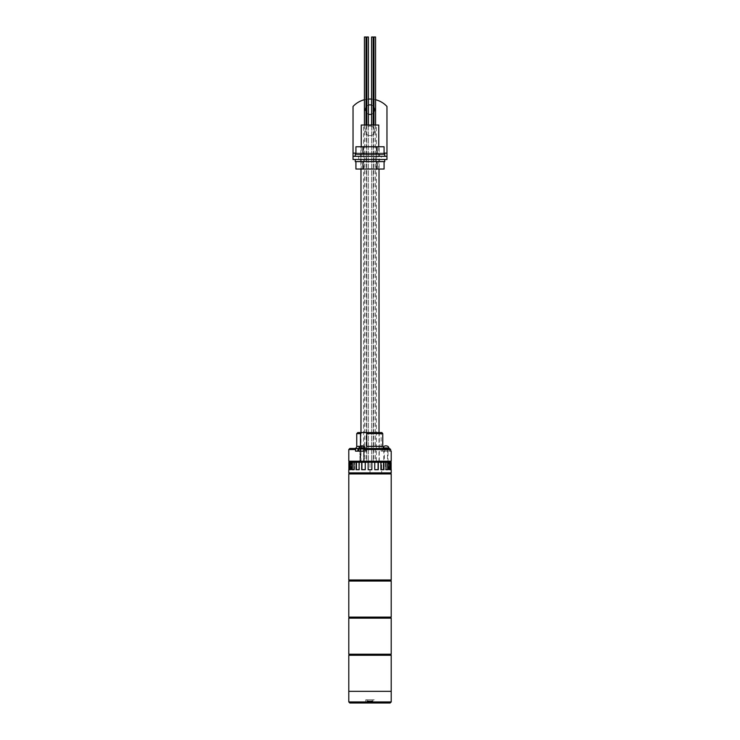 <?xml version="1.0" encoding="UTF-8"?>
<svg xmlns="http://www.w3.org/2000/svg" width="740" height="740" viewBox="0 0 740 740"><rect width="100%" height="100%" fill="white"/><g stroke="black" fill="none" stroke-linecap="round" stroke-linejoin="round"><path stroke-width="0.56" stroke-dasharray="3.7 2.78" d="M348.79 579.984L391.21 579.984M348.79 473.933L391.21 473.933M390.942 581.039L349.058 581.039L390.942 581.039M390.942 579.984L349.058 579.984L390.942 579.984M348.79 617.095L391.21 617.095M348.79 581.039L391.21 581.039M390.942 618.159L349.058 618.159L390.942 618.159M390.942 617.095L349.058 617.095L390.942 617.095M348.79 654.216L391.21 654.216M348.79 618.159L391.21 618.159M374.246 699.818L365.754 699.818L374.246 699.818L374.246 703L365.754 703L374.246 703M365.754 699.818L365.754 703M391.21 691.336L348.79 691.336L391.21 691.336M391.21 701.936L348.79 701.936M349.854 703L390.147 703M372.387 701.409A0.527 0.527 0 0 0 372.914 700.882L372.914 699.818L367.086 699.818L367.086 700.882L372.914 700.882L367.086 700.882A0.527 0.527 0 0 0 367.614 701.409L372.387 701.409L367.614 701.409M371.859 701.409L368.141 701.409L371.859 701.409L371.859 700.882L370.398 700.882L370.398 701.409L370.398 700.882L369.602 701.409L369.602 700.882L368.141 700.882L368.141 701.409L368.141 700.882L369.602 700.882L369.602 701.409L369.602 700.882L370.398 701.409L370.398 700.882L371.859 700.882L371.859 701.409M367.086 699.818L372.914 699.818M387.501 448.477L384.319 448.477L387.501 448.477L387.501 462.269L384.319 462.269L387.501 462.269M384.319 448.477L384.319 462.269M360.454 448.477L363.636 448.477L363.636 462.269L360.454 462.269L363.636 462.269L360.454 462.269L363.636 462.269L363.636 448.477L360.454 448.477L360.454 462.269L360.454 448.477L363.636 448.477L360.454 448.477M359.927 462.269L359.927 461.205L364.163 461.205L359.927 461.205L364.163 461.205L359.927 461.205L359.927 451.132L364.163 451.132L359.927 451.132L364.163 451.132L359.927 451.132L359.927 461.205L364.163 461.205L364.163 451.132L364.163 461.205L359.927 461.205L364.163 461.205L359.927 461.205L359.927 462.269L364.163 462.269L364.163 461.205L364.163 462.269L359.927 462.269M383.782 462.269L388.028 462.269L383.782 462.269L383.782 461.205L388.028 461.205L383.782 461.205L383.782 451.132L388.028 451.132L383.782 451.132M388.028 462.269L388.028 451.132M390.415 462.269L349.585 462.269L390.415 462.269M390.415 461.205L349.585 461.205L390.415 461.205M381.664 462.269L370 462.269L381.664 462.269L381.664 461.205L370 461.205L381.664 461.205L381.664 462.269L370 462.269L370 461.205L370 462.269L381.664 462.269L381.664 472.869L370 472.869L381.664 472.869L370 472.869L381.664 472.869L381.664 462.269M373.978 125.023L373.978 461.205L375.569 461.205L373.978 461.205M375.569 125.023L375.569 461.205M375.569 37L373.978 37M371.591 125.023L371.591 461.205L373.182 461.205L371.591 461.205L373.182 461.205L371.591 461.205L371.591 37L373.182 37L371.591 37L373.182 37L373.182 461.205L373.182 125.023M366.818 125.023L366.818 461.205L368.409 461.205L366.818 461.205L368.409 461.205L366.818 461.205L366.818 37L368.409 37L366.818 37L368.409 37L368.409 461.205L368.409 125.023M364.432 125.023L364.432 461.205L366.022 461.205L364.432 461.205M366.022 125.023L366.022 461.205M366.022 37L364.432 37M390.942 473.933L349.058 473.933L390.942 473.933M390.942 472.869L349.058 472.869L390.942 472.869M381.664 473.933L370 473.933L381.664 473.933L381.664 472.869L381.664 473.933M370 473.933L370 462.269L370 473.933M348.79 472.869L391.21 472.869M348.873 469.687L349.53 469.687L348.873 469.687L348.873 462.269L349.336 469.687L350.483 469.687L350.483 462.269L351.815 462.269L351.815 469.687L353.998 469.687L353.998 462.269L356.079 462.269L356.079 469.687L359.085 469.687L359.085 462.269L361.703 462.269L361.703 469.687L365.236 469.687L365.236 462.269L368.141 462.269L368.141 469.687L368.141 462.269L374.764 462.269L374.764 469.687L374.56 462.269L380.915 462.269L380.915 469.687L380.526 462.269L386.003 462.269L386.003 469.687L385.466 469.687L386.003 469.687L385.466 469.687L385.466 462.269L389.518 462.269L389.518 469.687L388.889 469.687L390.664 469.687L388.889 469.687L388.889 462.269L391.127 462.269L391.127 469.687L390.47 469.687L391.127 469.687M371.859 462.269L371.859 469.687L368.141 469.687L371.859 469.687L371.859 462.269L371.859 469.687L368.141 469.687L368.141 462.269M378.297 462.269L378.297 469.687L374.764 469.687M383.921 462.269L383.921 469.687L380.915 469.687M388.186 462.269L388.186 469.687L386.003 469.687M390.036 462.269L390.036 469.687L390.664 469.687L390.664 462.269M387.649 462.269L387.649 469.687L385.466 469.687L385.466 462.269L386.003 462.269M383.533 462.269L383.533 469.687L380.526 469.687L380.915 462.269M378.094 462.269L378.094 469.687L374.56 469.687L374.764 462.269M365.236 469.687L365.44 462.269L365.44 469.687L361.906 469.687L361.906 462.269L365.236 462.269M359.085 469.687L359.474 462.269L359.474 469.687L356.467 469.687L356.467 462.269L359.085 462.269M353.998 469.687L354.534 469.687L354.534 462.269L354.534 469.687L352.351 469.687L352.351 462.269L353.998 462.269M352.351 462.269L351.815 462.269M350.483 469.687L351.111 469.687L351.111 462.269L351.111 469.687L349.964 469.687L349.964 462.269L351.111 462.269L350.483 462.269M349.964 462.269L349.336 462.269M349.53 462.269L348.873 462.269L349.53 462.269L349.53 469.687L349.53 462.269M390.47 462.269L391.127 462.269L390.47 462.269L390.47 469.687L390.47 462.269M389.518 469.687L388.889 469.687L388.889 462.269L389.518 462.269M360.722 461.205L379.278 461.205L360.722 461.205L360.722 432.567L379.278 432.567L360.722 432.567M379.278 461.205L379.278 432.567M388.028 461.205L383.782 461.205L388.028 461.205M384.671 448.477L366.18 448.477L384.671 448.477L382.765 446.359L366.726 446.359L366.726 433.631L382.765 433.631M381.137 432.567L381.914 432.567L381.137 432.567L381.137 451.132L385.91 451.132L381.137 451.132M358.669 448.477L360.51 446.359L358.669 448.477L349.854 448.477M389.573 448.477L364.348 448.477L366.18 448.477L364.348 448.477L363.803 449.541L390.664 449.541L390.664 451.132L385.91 451.132L390.664 451.132M356.745 433.631L360.51 433.631L360.51 446.146M348.79 449.541L355.533 449.541L355.533 451.132L366.818 451.132L355.533 451.132L357.91 451.132L357.91 448.477M364.071 449.004L359.52 449.004L365.412 449.004L362.045 449.004L364.57 449.004L363.729 449.004L363.729 451.132L358.678 451.132L366.818 451.132L363.803 451.132L363.803 449.541M391.21 461.205L348.79 461.205M381.914 432.567L366.309 432.567L366.726 433.631M360.51 433.631L361.786 432.567L366.309 432.567M361.786 432.567L357.809 432.567M366.726 446.359L366.818 448.079M355.533 449.541L356.079 448.477M363.636 461.205L376.364 461.205L363.636 461.205L363.636 125.023L376.364 125.023L363.636 125.023M376.364 461.205L376.364 125.023M361.25 146.761L361.25 169.035L378.75 169.035L361.25 169.035M378.75 146.761L378.75 169.035M360.981 169.035L379.019 169.035L360.981 169.035M360.981 432.567L360.981 461.205L379.019 461.205L360.981 461.205M379.019 432.567L379.019 461.205M378.75 125.023L361.25 125.023M383.052 447.515L382.987 449.004L389.277 449.004L382.543 449.004L382.543 451.132L384.226 451.132L382.543 451.132M388.824 448.477L388.824 449.004M384.051 451.132L387.76 451.132L384.051 451.132L384.051 448.477L387.76 448.477L384.051 448.477M387.76 451.132L387.76 448.477M387.594 451.132L384.226 451.132L387.594 451.132L387.594 449.004L387.594 451.132M389.277 449.004L389.277 451.132M384.226 449.004L384.226 451.132L384.226 449.004M362.97 448.477L360.186 448.477L362.97 448.477M361.12 451.132L363.904 451.132L361.12 451.132M363.729 449.004L358.678 449.004L362.045 449.004L358.678 449.004L358.678 451.132L365.412 451.132L360.361 451.132L363.729 451.132L363.729 449.004L363.729 451.132L365.412 451.132L365.412 449.004L364.57 449.004L365.412 449.004L365.412 451.132L363.803 451.132M360.361 449.004L360.361 451.132L358.678 451.132L360.361 451.132L360.361 449.004L360.361 451.132M379.121 161.607L360.88 161.607L379.121 161.607L379.121 169.035L360.88 169.035L379.121 169.035M360.88 161.607L360.88 169.035M377.039 161.607L355.921 161.607L377.039 161.607L377.039 169.035L355.921 169.035M384.079 169.035L377.039 169.035M362.961 161.607L362.961 169.035M379.546 159.488L360.454 159.488L379.546 159.488L379.546 161.607L360.454 161.607L379.546 161.607M360.454 159.488L360.454 161.607M355.256 159.488L384.745 159.488L355.256 159.488M384.745 161.607L355.256 161.607M381.294 156.306L376.734 156.306L381.294 156.306L381.294 159.488L376.734 159.488L381.294 159.488M376.734 156.306L376.734 159.488M363.266 156.306L358.706 156.306L363.266 156.306L363.266 159.488L358.706 159.488L363.266 159.488M358.706 156.306L358.706 159.488M370 114.441A4.792 4.792 0 0 1 365.209 109.65A4.792 4.792 0 0 1 370 104.849A4.792 4.792 0 0 1 374.792 109.65A4.792 4.792 0 0 1 370 114.441M368.409 105.126A4.792 4.792 0 0 0 366.818 106.061M366.022 106.967A4.792 4.792 0 0 0 366.022 112.323M366.818 113.229A4.792 4.792 0 0 0 368.409 114.164M370 135.651A4.792 4.792 0 0 1 365.209 130.851A4.792 4.792 0 0 1 370 126.059A4.792 4.792 0 0 0 365.209 130.851A4.792 4.792 0 0 0 370 135.651A4.792 4.792 0 0 0 374.792 130.851A4.792 4.792 0 0 0 370 126.059A4.792 4.792 0 0 1 374.792 130.851A4.792 4.792 0 0 1 370 135.651M368.409 99.095A23.107 23.107 0 0 0 366.818 99.262M366.022 99.382A23.107 23.107 0 0 0 364.432 99.724M353.036 106.468A23.107 23.107 0 0 1 386.964 106.468L386.964 153.125L353.036 153.125L353.036 106.468M379.121 156.306L360.88 156.306L379.121 156.306L379.121 159.488L360.88 159.488L379.121 159.488M360.88 156.306L360.88 159.488M371.591 114.164A4.792 4.792 0 0 0 373.182 113.229M373.978 112.323A4.792 4.792 0 0 0 373.978 106.967M373.182 106.061A4.792 4.792 0 0 0 371.591 105.126M375.569 99.724A23.107 23.107 0 0 0 373.978 99.382M373.182 99.262A23.107 23.107 0 0 0 371.591 99.095M353.036 159.488L386.964 159.488L386.964 156.306L353.036 156.306L353.036 159.488L353.036 153.125M386.964 159.488L386.964 153.125M379.121 154.188L360.88 154.188L379.121 154.188L379.121 146.761L360.88 146.761L379.121 146.761M360.88 154.188L360.88 146.761M377.039 154.188L362.961 154.188L377.039 154.188L377.039 146.761L355.921 146.761M355.921 154.188L362.961 154.188L355.921 154.188M384.079 146.761L377.039 146.761M362.961 154.188L362.961 146.761M379.546 156.306L360.454 156.306L379.546 156.306L379.546 154.188L360.454 154.188L379.546 154.188M360.454 156.306L360.454 154.188M384.745 156.306L355.256 156.306L384.745 156.306M384.745 154.188L355.256 154.188M390.942 655.279L349.058 655.279L390.942 655.279M390.942 654.216L349.058 654.216L390.942 654.216M348.79 655.279L391.21 655.279M385.91 451.132L385.91 448.477L385.91 451.132M360.121 446.359L356.745 446.359M366.18 451.132L366.18 448.477L366.18 451.132M388.824 447.95L383.375 447.95M363.507 447.95L364.959 447.95C365.246 446.895 364.274 446.183 362.045 445.822L363.507 447.95L359.131 447.95C358.845 446.895 359.816 446.183 362.045 445.822L360.584 447.95L359.131 447.95L364.959 447.95L360.584 447.95M384.079 153.125L355.921 153.125M364.959 447.95L364.959 448.477M360.186 451.132L360.186 448.477L360.186 451.132M363.904 451.132L363.904 448.477L363.904 451.132M359.131 447.95L359.131 449.004"/><path stroke-width="1.11" d="M391.21 579.984L348.79 579.984L348.79 473.933L391.21 473.933L391.21 579.984M390.942 581.039L390.942 579.984M349.058 581.039L349.058 579.984M391.21 617.095L348.79 617.095L348.79 581.039L391.21 581.039L391.21 617.095M390.942 618.159L390.942 617.095M349.058 618.159L349.058 617.095M391.21 654.216L348.79 654.216L348.79 618.159L391.21 618.159L391.21 654.216M390.147 703L349.854 703L348.79 701.936L391.21 701.936L390.147 703M348.79 701.936L348.79 655.279L391.21 655.279L391.21 691.336L348.79 691.336L391.21 691.336L391.21 701.936M390.415 462.269L390.415 461.205M349.585 462.269L349.585 461.205M373.978 125.023L373.978 37L375.569 37L375.569 125.023M371.591 125.023L371.591 37L373.182 37L373.182 125.023M366.818 125.023L366.818 37L368.409 37L368.409 125.023M364.432 125.023L364.432 37L366.022 37L366.022 125.023M390.942 473.933L390.942 472.869M349.058 473.933L349.058 472.869M391.21 469.687L391.21 472.869L348.79 472.869L348.79 469.687M391.127 469.687L391.127 462.269L390.664 469.687L389.518 469.687L389.518 462.269L388.186 462.269L388.186 469.687L386.003 469.687L386.003 462.269L383.921 462.269L383.921 469.687L380.915 469.687L380.915 462.269L378.297 462.269L378.297 469.687L374.764 469.687L374.764 462.269L371.859 462.269L371.859 469.687L368.141 469.687L368.141 462.269L365.236 462.269L365.236 469.687L361.906 469.687L361.906 462.269L359.085 462.269L359.085 469.687L356.467 469.687L356.467 462.269L353.998 462.269L353.998 469.687L352.351 469.687L352.351 462.269L350.483 462.269L350.483 469.687L349.964 469.687L349.964 462.269L348.873 462.269L348.873 469.687M361.703 462.269L361.703 469.687L365.236 469.687M356.079 462.269L356.079 469.687L359.085 469.687M351.815 462.269L351.815 469.687L353.998 469.687M349.336 462.269L349.336 469.687L350.483 469.687M350.483 462.269L349.964 462.269M353.998 462.269L352.351 462.269M359.085 462.269L356.467 462.269M365.236 462.269L361.906 462.269M371.859 462.269L368.141 462.269M374.764 469.687L378.094 469.687L378.094 462.269L374.764 462.269M380.915 469.687L383.533 469.687L383.533 462.269L380.915 462.269M386.003 469.687L387.649 469.687L387.649 462.269L386.003 462.269M387.649 462.269L388.186 462.269M389.518 469.687L390.036 469.687L390.036 462.269L389.518 462.269M390.036 462.269L390.664 462.269M384.671 448.477L382.765 446.359L382.765 433.631L382.765 446.359L366.726 446.359L366.818 448.079M366.726 433.631L366.309 432.567L381.914 432.567L382.765 433.631L366.726 433.631L366.726 446.359M390.664 451.132L390.664 449.541L363.803 449.541L363.803 451.132L355.533 451.132L355.533 449.541L348.79 449.541L348.79 461.205L391.21 461.205L391.21 451.132L390.664 451.132L391.21 451.132M364.071 449.004L358.678 449.004L358.678 451.132L357.91 451.132L357.91 448.477L359.131 448.385M360.51 446.146L360.51 433.631L356.745 433.631L356.745 446.359A2.118 2.118 0 0 1 354.627 448.477M363.803 449.541L364.348 448.477L389.573 448.477L390.664 449.541L389.573 448.477M348.79 449.541L349.854 448.477L356.079 448.477L355.533 449.541M357.91 448.477L356.079 448.477M366.309 432.567L361.786 432.567L360.51 433.631M356.745 433.631L357.809 432.567L361.786 432.567M382.765 433.631L381.914 432.567M361.25 146.761L361.25 125.023L378.75 125.023L378.75 146.761M360.981 169.035L360.981 432.567M379.019 169.035L379.019 432.567M383.375 447.95L388.824 447.95C388.639 446.664 387.668 445.961 385.91 445.822C384.153 445.961 383.181 446.664 382.987 447.95M388.824 447.95L388.824 448.477M360.361 449.004L360.361 451.132M363.729 449.004L363.803 451.132M355.921 161.607L355.921 169.035L384.079 169.035L384.079 161.607M377.039 161.607L377.039 169.035M362.961 161.607L362.961 169.035M355.256 159.488L355.256 161.607L384.745 161.607L384.745 159.488M371.591 105.126A4.792 4.792 0 0 0 368.409 105.126M366.818 106.061A4.792 4.792 0 0 0 366.022 106.967M366.022 112.323A4.792 4.792 0 0 0 366.818 113.229M368.409 114.164A4.792 4.792 0 0 0 371.591 114.164M371.591 99.095A23.107 23.107 0 0 0 368.409 99.095M366.818 99.262A23.107 23.107 0 0 0 366.022 99.382M364.432 99.724A23.107 23.107 0 0 0 353.036 106.468L353.036 156.306L386.964 156.306L386.964 159.488L353.036 159.488L353.036 156.306M373.182 113.229A4.792 4.792 0 0 0 373.978 112.323M373.978 106.967A4.792 4.792 0 0 0 373.182 106.061M386.964 156.306L386.964 106.468A23.107 23.107 0 0 0 375.569 99.724M373.978 99.382A23.107 23.107 0 0 0 373.182 99.262M355.921 154.188L355.921 146.761L384.079 146.761L384.079 154.188M377.039 154.188L377.039 146.761M362.961 154.188L362.961 146.761M355.256 156.306L355.256 154.188L384.745 154.188L384.745 156.306M390.942 655.279L390.942 654.216M349.058 655.279L349.058 654.216M356.745 446.359L360.121 446.359M362.045 445.822L360.584 447.95L364.959 447.95C365.246 446.895 364.274 446.183 362.045 445.822C359.816 446.183 358.845 446.895 359.131 447.95L360.584 447.95M386.964 153.125L384.079 153.125M355.921 153.125L353.036 153.125M359.131 447.95L359.131 449.004M364.959 447.95L364.959 448.477"/></g></svg>
